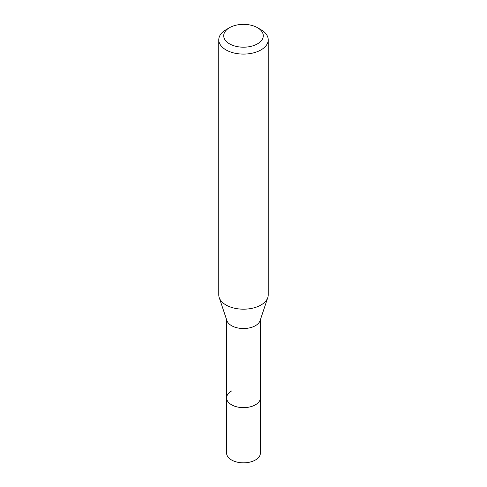 <?xml version="1.0" encoding="UTF-8"?>
<svg xmlns="http://www.w3.org/2000/svg" width="487" height="487" viewBox="0 0 487 487"><rect width="100%" height="100%" fill="white"/><g stroke="black" fill="none" stroke-linecap="round" stroke-linejoin="round"><path stroke-width="0.73" d="M226.601 319.703L226.601 453.08A16.899 9.758 0 0 0 237.035 462.096A16.899 9.758 0 0 0 255.45 459.978A16.899 9.758 0 0 0 260.399 453.08L260.399 397.891A16.899 9.758 180 0 1 255.45 404.788A16.899 9.758 180 0 1 237.035 406.901A16.899 9.758 180 0 1 226.601 397.891A16.899 9.758 180 0 1 231.55 390.988M267.783 297.612L260.095 320.623A16.899 9.758 180 0 1 255.45 325.669A16.899 9.758 180 0 1 238.551 328.098A16.899 9.758 180 0 1 226.905 320.623L219.217 297.612A24.727 14.275 0 0 0 236.256 308.557A24.727 14.275 0 0 0 260.989 305.002A24.727 14.275 0 0 0 267.783 297.612A24.727 14.275 0 0 0 268.227 294.909L268.227 39.812A24.727 14.275 180 0 1 260.989 49.905A24.727 14.275 180 0 1 234.034 53.004A24.727 14.275 180 0 1 218.773 39.812A24.727 14.275 180 0 1 226.011 29.713L229.511 27.698A19.784 11.42 180 0 1 257.489 27.698A19.784 11.42 180 0 1 257.489 43.848A19.784 11.42 180 0 1 229.511 43.848A19.784 11.42 180 0 1 229.511 27.698L226.011 29.713M226.601 397.891A16.899 9.758 0 0 0 237.035 406.901A16.899 9.758 0 0 0 255.45 404.788A16.899 9.758 0 0 0 260.399 397.891L260.399 319.703M218.773 39.812L218.773 294.909A24.727 14.275 0 0 0 219.217 297.612M257.489 27.698L260.989 29.713A24.727 14.275 180 0 1 268.227 39.812"/></g></svg>

